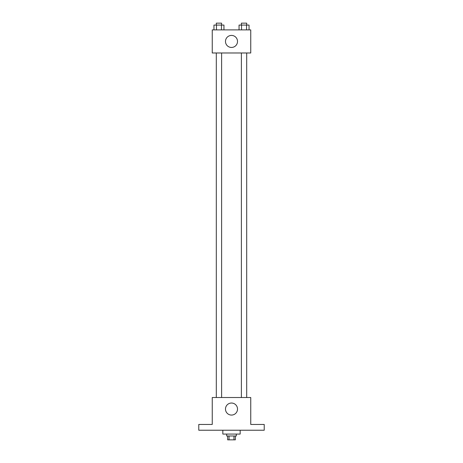 <?xml version="1.0" encoding="UTF-8"?>
<svg xmlns="http://www.w3.org/2000/svg" width="463" height="463" viewBox="0 0 463 463"><rect width="100%" height="100%" fill="white"/><g stroke="black" fill="none" stroke-linecap="round" stroke-linejoin="round"><path stroke-width="0.69" d="M233.971 436.001L233.971 439.85L227.651 439.85L227.651 436.001M233.971 439.85L235.349 439.85L235.349 436.001M236.309 434.074L236.309 436.001L226.691 436.001L226.691 434.074M229.029 436.001L229.029 439.85M222.836 430.225L222.836 434.074L240.164 434.074L240.164 430.225M264.223 430.225L198.777 430.225L198.777 424.449L212.251 424.449L212.251 397.509L250.749 397.509L250.749 424.449L264.223 424.449L264.223 430.225M237.513 409.055A6.013 6.013 0 0 1 228.49 414.263A6.013 6.013 0 0 1 228.49 403.846A6.013 6.013 0 0 1 237.513 409.055M241.391 397.509L241.391 52.985M221.609 52.985L221.609 397.509M250.749 52.985L212.251 52.985L212.251 29.887L250.749 29.887L250.749 52.985M237.513 41.433A6.013 6.013 0 0 1 228.49 46.641A6.013 6.013 0 0 1 228.49 36.224A6.013 6.013 0 0 1 237.513 41.433M249.048 29.887L249.048 25.077L239.047 25.077L239.047 29.887M246.547 25.077L246.547 29.887M241.547 25.077L241.547 29.887M241.391 25.077L241.391 23.15L246.704 23.15L246.704 25.077M223.953 29.887L223.953 25.077L213.952 25.077L213.952 29.887M221.453 25.077L221.453 29.887M216.452 25.077L216.452 29.887M216.296 25.077L216.296 23.15L221.609 23.15L221.609 25.077M246.704 397.509L246.704 52.985M216.296 52.985L216.296 397.509"/></g></svg>

